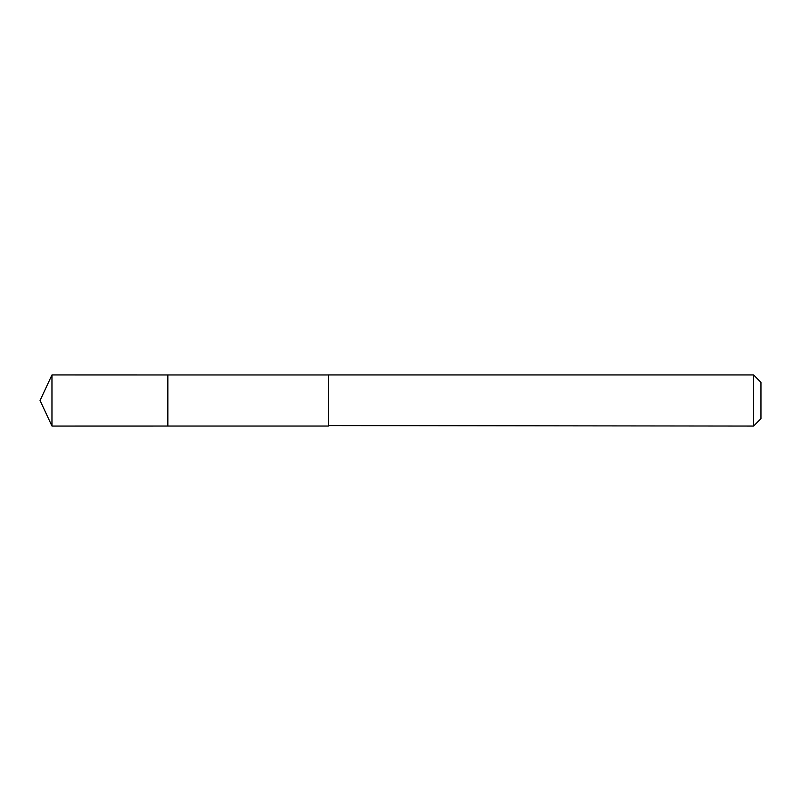<?xml version="1.0" encoding="UTF-8"?>
<svg xmlns="http://www.w3.org/2000/svg" width="801" height="801" viewBox="0 0 801 801"><rect width="100%" height="100%" fill="white"/><g stroke="black" fill="none" stroke-linecap="round" stroke-linejoin="round"><path stroke-width="0.6" stroke-dasharray="4 3" d="M167.85 375.419L167.85 426.052L167.85 375.419M51.965 426.062L51.965 374.938M328.41 426.042L328.41 374.958M328.41 426.062L328.41 374.938M753.571 426.062L753.571 374.938M760.95 418.683L760.95 382.317"/><path stroke-width="1.2" d="M167.85 426.052L167.85 374.948L51.965 374.938L51.965 426.062L167.85 426.052L167.85 374.948L328.41 374.958L328.41 426.042L51.965 426.062L40.05 400.5L51.965 426.062M328.41 425.591L753.571 426.062L753.571 374.938L328.41 374.938L328.41 425.591M753.571 374.938L760.95 382.317L760.95 418.683L753.571 426.062M40.05 400.5L51.965 374.938"/></g></svg>
